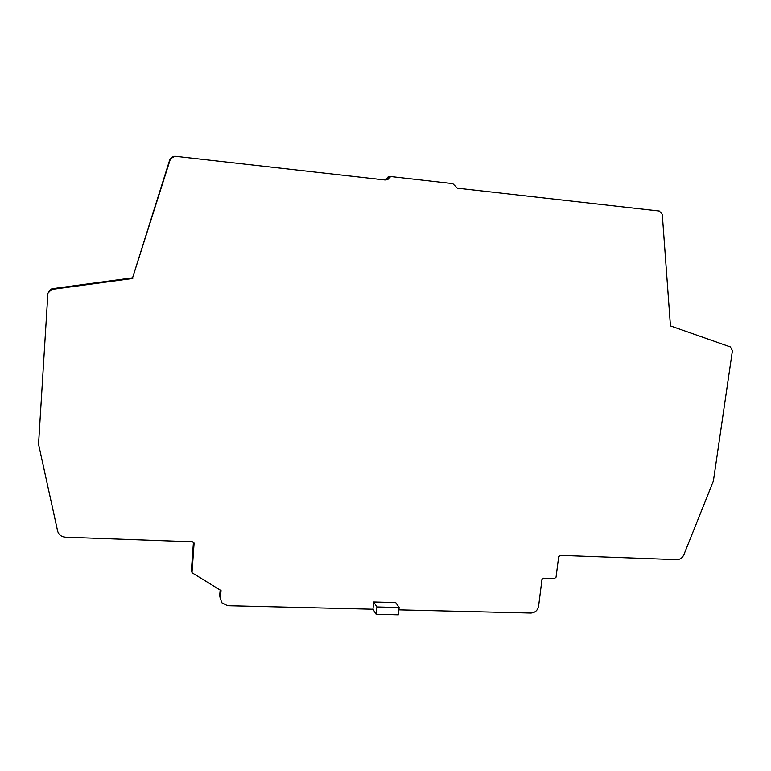 <?xml version="1.0" encoding="UTF-8"?>
<svg xmlns="http://www.w3.org/2000/svg" width="771" height="771" viewBox="0 0 771 771"><rect width="100%" height="100%" fill="white"/><g stroke="black" fill="none" stroke-linecap="round" stroke-linejoin="round"><path stroke-width="1.16" d="M220.39 599.26L219.687 595.549L220.159 590.027M191.401 570.289L193.454 542.119M48.477 291.428L51.859 288.778L132.573 277.868L169.967 159.115L172.743 156.474M384.806 179.971L389.182 176.598M387.591 177.581L389.355 177.561L390.955 176.578L452.731 183.623L457.357 188.182L659.301 211.032L662.279 214.357L670.442 325.892L730.378 346.94L732.411 350.67L713.387 481.027L683.858 554.783C682.393 557.934 680.051 559.553 676.842 559.65L560.209 555.361L558.657 556.729L556.045 577.171L554.494 578.529L543.516 578.183L541.955 579.551L538.592 606.237C537.647 610.468 535.055 612.743 530.843 613.07L398.877 609.871M389.355 177.561L388.102 179.248L385.336 180.029L174.766 156.205L169.967 159.115M170.391 159.019L132.573 277.868M132.766 278.495L51.532 289.482L51.859 288.778M372.952 609.244L376.142 614.304L376.923 606.979L399.137 607.529L395.687 602.565L373.713 601.997L372.952 609.244L227.561 605.717L221.662 602.72L220.39 598.055L221.036 590.557L191.989 572.728L194.08 543.43L192.615 541.84L65.362 537.165C61.285 536.77 58.702 534.737 57.623 531.046L38.55 444.221L47.898 293.279L51.532 289.482M376.142 614.304L398.337 614.824L399.137 607.529M376.923 606.979L373.713 601.997M194.08 543.43L193.858 542.524M191.748 571.822L191.208 569.461M220.39 598.055L219.687 595.549M389.856 176.896L388.083 176.916M388.102 179.248L386.348 179.248"/></g></svg>
